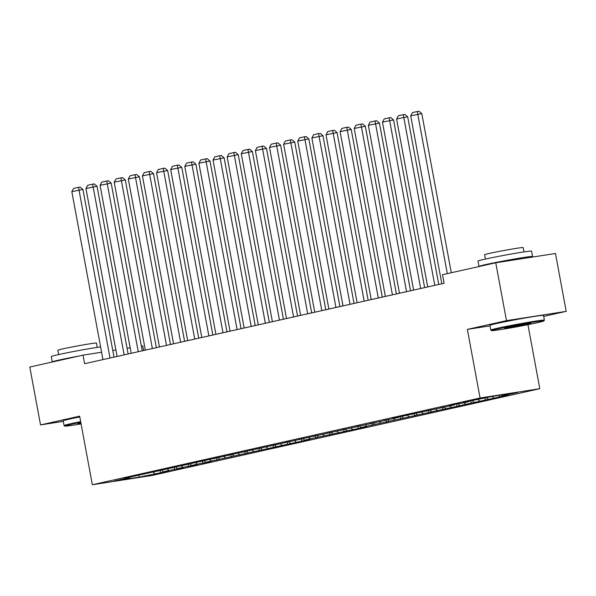 <?xml version="1.0" encoding="UTF-8"?>
<svg xmlns="http://www.w3.org/2000/svg" width="596" height="596" viewBox="0 0 596 596"><rect width="100%" height="100%" fill="white"/><g stroke="black" fill="none" stroke-linecap="round" stroke-linejoin="round"><path stroke-width="0.89" d="M543.701 316.394L566.2 311.358L555.472 253.494L495.753 262.784L442.523 274.696L444.109 283.264L84.625 363.709L83.03 355.134L29.8 367.047L40.528 424.911L63.303 421.372M527.937 324.678L539.797 388.696L152.069 475.459L92.35 484.749L480.078 397.986L539.797 388.696M143.614 350.508L142.749 345.844L141.364 346.06M138.861 475.526L139.293 477.128L160.555 472.755L169.033 470.862L163.297 471.756L168.951 470.49L183.151 467.704L177.422 468.598L183.069 467.331L197.269 464.545L191.54 465.439L197.187 464.172L211.386 461.386L205.657 462.272L310.225 439.267L304.496 440.161L310.144 438.894L366.711 426.632L360.975 427.518L507.904 395.036L502.175 395.93L501.214 395.021M139.293 477.128L114.439 480.994L129.973 477.515L130.196 477.076M502.175 395.93L517.708 392.451L492.855 396.318L471.592 400.683L463.122 402.583L468.851 401.689L463.204 402.956L457.467 403.842L448.997 405.742L454.726 404.848L449.079 406.114L392.518 418.377L398.247 417.491L124.244 478.409L129.973 477.515M493.704 397.823L492.251 396.452M488.057 399.089L486.604 397.718M479.586 400.981L478.126 399.611M473.939 402.248L472.181 400.594M468.851 401.689L469.074 401.25M465.469 404.14L464.008 402.769M459.814 405.407L458.063 403.753M454.726 404.848L454.949 404.408M451.343 407.299L449.891 405.936M445.696 408.565L443.938 406.912M440.608 408.007L440.831 407.567M437.226 410.458L435.773 409.094M431.578 411.724L429.82 410.07M426.49 411.166L426.714 410.726M423.108 413.617L421.648 412.253M417.461 414.883L415.703 413.229M412.372 414.324L412.596 413.885M408.983 416.783L407.53 415.412M403.336 418.042L401.585 416.388M398.247 417.491L398.471 417.044M394.865 419.942L393.412 418.571M389.218 421.201L387.46 419.554M384.129 420.649L384.353 420.202M380.747 423.1L379.287 421.73M375.1 424.359L373.342 422.713M370.012 423.808L370.235 423.369M366.629 426.259L365.169 424.888M360.975 427.518L359.224 425.872M355.887 426.967L356.117 426.527M352.504 429.418L351.051 428.047M346.857 430.685L345.099 429.031M341.769 430.126L341.992 429.686M338.386 432.577L336.934 431.206M332.739 433.843L330.981 432.189M327.651 433.285L327.875 432.845M324.269 435.736L322.808 434.365M318.622 437.002L316.863 435.348M313.533 436.443L313.757 436.004M310.144 438.894L308.691 437.524M304.496 440.161L302.746 438.507M299.408 439.602L299.632 439.163M296.026 442.053L294.573 440.682M290.379 443.32L288.62 441.666M285.29 442.761L285.514 442.321M281.908 445.212L280.448 443.849M276.261 446.478L274.503 444.825M271.173 445.92L271.396 445.48M267.79 448.371L266.33 447.007M262.136 449.637L260.385 447.983M257.047 449.079L257.278 448.639M253.665 451.537L252.212 450.166M248.018 452.796L246.26 451.142M242.93 452.237L243.153 451.798M239.547 454.696L238.095 453.325M233.9 455.955L232.142 454.301M228.812 455.404L229.035 454.957M225.43 457.855L223.969 456.484M219.782 459.114L218.024 457.467M214.694 458.562L214.918 458.123M211.304 461.013L209.852 459.643M205.657 462.272L203.906 460.626M200.569 461.721L200.792 461.282M197.187 464.172L195.734 462.801M191.54 465.439L189.781 463.785M186.451 464.88L186.675 464.44M183.069 467.331L181.609 465.96M177.422 468.598L175.664 466.944M172.333 468.039L172.557 467.599M168.951 470.49L167.491 469.119M163.297 471.756L161.546 470.102M158.208 471.198L158.439 470.758M154.826 473.649L153.373 472.278M144.09 474.356L144.314 473.917M566.2 311.358L506.481 320.648L495.753 262.784M92.35 484.749L79.641 416.164L40.528 424.911M506.481 320.648L467.368 329.402L480.078 397.986M130.181 347.796L127.067 348.28M115.885 350.023L112.778 350.508M101.596 352.243L83.03 355.134M467.368 329.402L490.001 325.878M160.555 472.755L160.115 470.378M174.68 469.596L174.241 467.219M188.798 466.437L188.358 464.06M202.916 463.278L202.476 460.902M217.041 460.119L216.594 457.743M231.159 456.961L230.719 454.584M245.276 453.802L244.837 451.425M259.394 450.643L258.955 448.267M273.519 447.484L273.072 445.108M287.637 444.325L287.197 441.949M301.755 441.167L301.315 438.783M315.873 438.008L315.433 435.624M329.998 434.842L329.558 432.465M344.115 431.683L343.676 429.306M358.233 428.524L357.794 426.147M372.358 425.365L371.911 422.989M386.476 422.206L386.037 419.83M400.594 419.048L400.154 416.671M414.712 415.889L414.272 413.512M428.837 412.73L428.397 410.353M442.955 409.571L442.515 407.195M457.072 406.412L456.633 404.036M471.198 403.254L470.751 400.87M485.315 400.087L484.943 398.091M499.433 396.929L499.143 395.342M102.959 359.604L71.833 191.651L82.926 189.439L80.14 187.077L78.523 187.33L110.022 358.025M114.007 357.131L82.926 189.439M71.833 191.651L73.584 188.44L78.523 187.33M117.077 356.445L85.951 188.492L97.044 186.28L94.257 183.918L92.648 184.171L124.139 354.866M128.125 353.972L97.044 186.28M85.951 188.492L87.701 185.274L92.648 184.171M131.195 353.286L100.068 185.326L111.161 183.121L108.375 180.759L106.766 181.013L138.257 351.707M142.243 350.813L111.161 183.121M100.068 185.326L101.819 182.115L106.766 181.013M80.78 422.311A26.611 0.872 169.5 0 0 71.311 424.3A26.611 0.872 169.5 0 0 64.86 426.11A26.611 0.872 169.5 0 0 81.071 423.89M64.86 426.11L64.1 425.589A27.26 0.894 -10.5 0 1 64.077 425.559A27.26 0.894 -10.5 0 1 70.708 423.726A27.26 0.894 -10.5 0 1 80.654 421.648M80.974 423.376A13.306 0.432 -10.5 0 1 77.927 423.644A13.306 0.432 -10.5 0 1 80.87 422.832M52.47 361.973A27.26 0.894 -10.5 0 1 52.284 361.906L51.286 356.542A27.26 0.894 -10.5 0 1 57.916 354.717A27.26 0.894 -10.5 0 1 100.605 346.917M52.284 361.906A27.26 0.894 -10.5 0 1 58.915 360.073A27.26 0.894 -10.5 0 1 78.717 356.095M93.386 353.525A27.26 0.894 -10.5 0 1 99.659 352.549M58.684 354.546L57.879 350.225A19.631 0.641 -10.5 0 1 62.654 348.906A19.631 0.641 -10.5 0 1 83.917 344.793A19.631 0.641 -10.5 0 1 96.478 343.072L97.282 347.394M64.077 425.559L63.206 420.843A27.26 0.894 -10.5 0 1 69.836 419.018A27.26 0.894 -10.5 0 1 79.782 416.932M537.398 322.689A26.611 0.872 169.5 0 0 543.857 320.939A26.611 0.872 169.5 0 0 527.236 323.166A26.611 0.872 169.5 0 0 498.018 328.821A26.611 0.872 169.5 0 0 491.566 330.631A26.611 0.872 169.5 0 0 508.984 328.202A26.611 0.872 169.5 0 0 537.398 322.689M491.566 330.631L490.799 330.11A27.26 0.894 -10.5 0 1 490.784 330.08A27.26 0.894 -10.5 0 1 497.414 328.254A27.26 0.894 -10.5 0 1 526.938 322.533A27.26 0.894 -10.5 0 1 544.394 320.141A27.26 0.894 -10.5 0 1 544.386 320.179L543.857 320.939M527.549 324.224A13.306 0.432 -10.5 0 1 512.947 327.048A13.306 0.432 -10.5 0 1 504.633 328.165A13.306 0.432 -10.5 0 1 507.859 327.286A13.306 0.432 -10.5 0 1 522.066 324.529A13.306 0.432 -10.5 0 1 530.775 323.315A13.306 0.432 -10.5 0 1 527.549 324.224M509.528 326.928A12.65 0.41 169.5 0 0 525.761 323.919M479.177 266.494A27.26 0.894 -10.5 0 1 478.983 266.427L477.992 261.063A27.26 0.894 -10.5 0 1 484.623 259.238A27.26 0.894 -10.5 0 1 514.147 253.516A27.26 0.894 -10.5 0 1 531.602 251.132L532.593 256.489A27.26 0.894 -10.5 0 1 529.032 257.606M478.983 266.427A27.26 0.894 -10.5 0 1 485.613 264.594A27.26 0.894 -10.5 0 1 515.138 258.88A27.26 0.894 -10.5 0 1 532.593 256.489M485.382 259.066L484.585 254.745A19.631 0.641 -10.5 0 1 489.353 253.427A19.631 0.641 -10.5 0 1 510.616 249.314A19.631 0.641 -10.5 0 1 523.184 247.593L523.981 251.914M490.784 330.08L489.912 325.364A27.26 0.894 -10.5 0 1 496.535 323.539A27.26 0.894 -10.5 0 1 526.067 317.817A27.26 0.894 -10.5 0 1 543.522 315.426L544.394 320.141M499.008 262.277A14.833 0.484 -10.5 0 1 520.375 258.753L520.405 258.947M145.32 350.128L114.186 182.167L125.287 179.962L122.5 177.601L120.884 177.854L152.375 348.548M156.361 347.654L125.287 179.962M114.186 182.167L115.944 178.956L120.884 177.854M159.437 346.961L128.311 179.009L139.404 176.803L136.618 174.442L135.001 174.695L166.5 345.382M170.486 344.495L139.404 176.803M128.311 179.009L130.062 175.798L135.001 174.695M173.555 343.803L142.429 175.85L153.522 173.645L150.736 171.283L149.127 171.536L180.618 342.223M184.604 341.337L153.522 173.645M142.429 175.85L144.18 172.639L149.127 171.536M187.68 340.644L156.547 172.691L167.647 170.486L164.861 168.124L163.244 168.377L194.736 339.064M198.721 338.178L167.647 170.486M156.547 172.691L158.305 169.48L163.244 168.377M201.798 337.485L170.672 169.532L181.765 167.327L178.979 164.965L177.362 165.219L208.861 335.906M212.846 335.012L181.765 167.327M170.672 169.532L172.423 166.321L177.362 165.219M215.916 334.326L184.79 166.373L195.883 164.168L193.097 161.807L191.487 162.052L222.978 332.747M226.964 331.853L195.883 164.168M184.79 166.373L186.541 163.162L191.487 162.052M230.034 331.167L198.908 163.215L210.001 161.009L207.214 158.648L205.605 158.894L237.096 329.588M241.082 328.694L210.001 161.009M198.908 163.215L200.658 160.004L205.605 158.894M244.159 328.009L213.025 160.056L224.126 157.843L221.34 155.489L219.723 155.735L251.214 326.429M255.2 325.535L224.126 157.843M213.025 160.056L214.784 156.845L219.723 155.735M258.277 324.85L227.15 156.897L238.244 154.684L235.457 152.323L233.841 152.576L265.339 323.27M269.325 322.376L238.244 154.684M227.15 156.897L228.901 153.686L233.841 152.576M272.394 321.691L241.268 153.738L252.361 151.526L249.575 149.164L247.966 149.417L279.457 320.112M283.443 319.218L252.361 151.526M241.268 153.738L243.019 150.527L247.966 149.417M286.52 318.532L255.386 150.579L266.486 148.367L263.7 146.005L262.084 146.258L293.575 316.953M297.56 316.059L266.486 148.367M255.386 150.579L257.144 147.361L262.084 146.258M300.637 315.373L269.511 147.413L280.604 145.208L277.818 142.846L276.201 143.1L307.692 313.794M311.686 312.9L280.604 145.208M269.511 147.413L271.262 144.202L276.201 143.1M314.755 312.215L283.629 144.254L294.722 142.049L291.936 139.688L290.319 139.941L321.818 310.628M325.803 309.741L294.722 142.049M283.629 144.254L285.38 141.043L290.319 139.941M328.873 309.048L297.747 141.096L308.84 138.89L306.053 136.529L304.444 136.782L335.935 307.469M339.921 306.582L308.84 138.89M297.747 141.096L299.497 137.885L304.444 136.782M342.998 305.89L311.864 137.937L322.965 135.732L320.179 133.37L318.562 133.623L350.053 304.31M354.039 303.424L322.965 135.732M311.864 137.937L313.623 134.726L318.562 133.623M357.116 302.731L325.99 134.778L337.083 132.573L334.296 130.211L332.68 130.464L364.178 301.151M368.164 300.257L337.083 132.573M325.99 134.778L327.74 131.567L332.68 130.464M371.233 299.572L340.107 131.619L351.2 129.414L348.414 127.052L346.805 127.298L378.296 297.993M382.282 297.099L351.2 129.414M340.107 131.619L341.858 128.408L346.805 127.298M385.359 296.413L354.225 128.46L365.326 126.255L362.539 123.894L360.923 124.139L392.414 294.834M396.4 293.94L365.326 126.255M354.225 128.46L355.983 125.249L360.923 124.139M399.476 293.254L368.35 125.302L379.443 123.096L376.657 120.735L375.04 120.981L406.532 291.675M410.525 290.781L379.443 123.096M368.35 125.302L370.101 122.091L375.04 120.981M413.594 290.096L382.468 122.143L393.561 119.93L390.775 117.576L389.158 117.822L420.657 288.516M424.643 287.622L393.561 119.93M382.468 122.143L384.219 118.932L389.158 117.822M427.712 286.937L396.586 118.984L407.679 116.771L404.893 114.41L403.283 114.663L434.775 285.357M438.76 284.463L407.679 116.771M396.586 118.984L398.337 115.773L403.283 114.663M441.837 283.778L410.704 115.825L421.804 113.612L419.018 111.251L417.401 111.504L417.766 114.246L447.305 273.624M451.291 272.73L421.804 113.612M410.704 115.825L412.462 112.607L417.401 111.504"/></g></svg>
